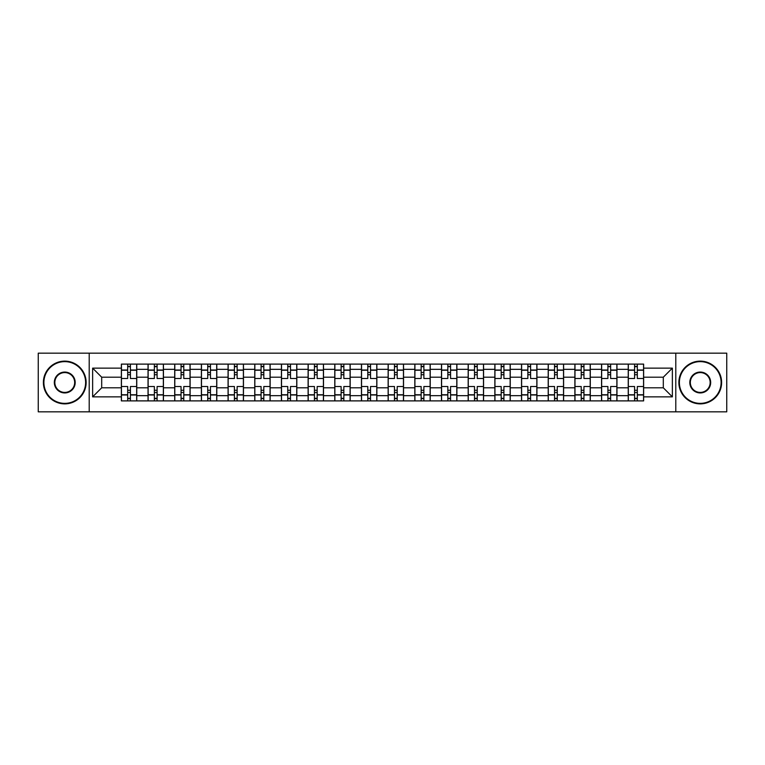 <?xml version="1.0" encoding="UTF-8"?>
<svg xmlns="http://www.w3.org/2000/svg" width="765" height="765" viewBox="0 0 765 765"><rect width="100%" height="100%" fill="white"/><g stroke="black" fill="none" stroke-linecap="round" stroke-linejoin="round"><path stroke-width="1.15" d="M675.791 411.828L726.75 411.828L726.75 353.172L38.25 353.172L38.25 411.828L675.791 411.828L675.791 353.172M148.037 400.889L148.037 369.332L136.753 369.332L136.753 400.889M136.753 369.332L136.753 364.111M148.037 369.332L148.037 364.111M163.433 364.111L163.433 400.889M174.716 400.889L174.716 364.111M190.112 364.111L190.112 400.889M201.396 400.889L201.396 364.111M216.791 364.111L216.791 400.889M228.075 400.889L228.075 364.111M243.471 364.111L243.471 400.889M254.755 400.889L254.755 364.111M270.141 364.111L270.141 400.889M281.434 400.889L281.434 364.111M296.82 364.111L296.82 400.889M308.113 400.889L308.113 364.111M323.499 364.111L323.499 400.889M334.783 400.889L334.783 364.111M350.179 364.111L350.179 400.889M361.463 400.889L361.463 364.111M376.858 364.111L376.858 400.889M388.142 400.889L388.142 364.111M403.538 364.111L403.538 400.889M414.821 400.889L414.821 364.111M430.217 364.111L430.217 400.889M441.501 400.889L441.501 364.111M456.887 364.111L456.887 400.889M468.18 400.889L468.18 364.111M483.566 364.111L483.566 400.889M494.859 400.889L494.859 364.111M510.245 364.111L510.245 400.889M521.529 400.889L521.529 364.111M536.925 364.111L536.925 400.889M548.209 400.889L548.209 364.111M563.604 364.111L563.604 400.889M574.888 400.889L574.888 364.111M590.284 364.111L590.284 400.889M601.567 400.889L601.567 364.111M616.963 364.111L616.963 400.889M628.247 400.889L628.247 364.111M628.247 387.798L616.963 387.798M601.567 387.798L590.284 387.798M574.888 387.798L563.604 387.798M548.209 387.798L536.925 387.798M521.529 387.798L510.245 387.798M494.859 387.798L483.566 387.798M468.18 387.798L456.887 387.798M441.501 387.798L430.217 387.798M414.821 387.798L403.538 387.798M388.142 387.798L376.858 387.798M361.463 387.798L350.179 387.798M334.783 387.798L323.499 387.798M308.113 387.798L296.82 387.798M281.434 387.798L270.141 387.798M254.755 387.798L243.471 387.798M228.075 387.798L216.791 387.798M201.396 387.798L190.112 387.798M174.716 387.798L163.433 387.798M148.037 387.798L136.753 387.798M628.247 377.202L616.963 377.202M601.567 377.202L590.284 377.202M574.888 377.202L563.604 377.202M548.209 377.202L536.925 377.202M521.529 377.202L510.245 377.202M494.859 377.202L483.566 377.202M468.18 377.202L456.887 377.202M441.501 377.202L430.217 377.202M414.821 377.202L403.538 377.202M388.142 377.202L376.858 377.202M361.463 377.202L350.179 377.202M334.783 377.202L323.499 377.202M308.113 377.202L296.82 377.202M281.434 377.202L270.141 377.202M254.755 377.202L243.471 377.202M228.075 377.202L216.791 377.202M201.396 377.202L190.112 377.202M174.716 377.202L163.433 377.202M148.037 377.202L136.753 377.202M101.697 387.798L121.367 387.798L121.367 377.202L101.697 377.202L101.697 387.798L92.632 396.863L92.632 368.137L121.367 368.137L121.367 377.202M643.633 377.202L643.633 387.798L663.303 387.798L663.303 377.202L643.633 377.202L643.633 364.111L121.367 364.111L121.367 368.137M643.633 368.137L672.368 368.137L672.368 396.863L643.633 396.863L643.633 387.798M121.367 387.798L121.367 400.889L643.633 400.889L643.633 396.863M121.367 396.863L92.632 396.863M89.209 411.828L89.209 353.172M130.423 398.316L127.688 398.316M127.688 366.684L130.423 366.684M157.102 398.316L154.367 398.316M154.367 366.684L157.102 366.684M183.782 398.316L181.047 398.316M181.047 366.684L183.782 366.684M210.461 398.316L207.726 398.316M207.726 366.684L210.461 366.684M237.14 398.316L234.406 398.316M234.406 366.684L237.14 366.684M263.82 398.316L261.085 398.316M261.085 366.684L263.82 366.684M290.499 398.316L287.755 398.316M287.755 366.684L290.499 366.684M317.169 398.316L314.434 398.316M314.434 366.684L317.169 366.684M343.848 398.316L341.114 398.316M341.114 366.684L343.848 366.684M370.528 398.316L367.793 398.316M367.793 366.684L370.528 366.684M397.207 398.316L394.472 398.316M394.472 366.684L397.207 366.684M423.887 398.316L421.152 398.316M421.152 366.684L423.887 366.684M450.566 398.316L447.831 398.316M447.831 366.684L450.566 366.684M477.245 398.316L474.501 398.316M474.501 366.684L477.245 366.684M503.915 398.316L501.18 398.316M501.18 366.684L503.915 366.684M530.594 398.316L527.86 398.316M527.86 366.684L530.594 366.684M557.274 398.316L554.539 398.316M554.539 366.684L557.274 366.684M583.953 398.316L581.218 398.316M581.218 366.684L583.953 366.684M610.633 398.316L607.898 398.316M607.898 366.684L610.633 366.684M637.312 398.316L634.577 398.316M634.577 366.684L637.312 366.684M92.632 368.137L101.697 377.202M663.303 387.798L672.368 396.863M663.303 377.202L672.368 368.137M136.667 400.889L136.667 378.484L130.423 378.484L130.423 364.111M127.688 364.111L127.688 378.484L121.444 378.484L121.444 364.111M136.667 378.484L136.667 364.111M121.444 400.889L121.444 386.516L127.688 386.516L127.688 400.889M130.423 400.889L130.423 386.516L136.667 386.516M127.688 374.716L130.423 374.716M121.444 386.516L121.444 378.484M130.423 390.284L127.688 390.284M130.423 398.661L127.688 398.661M127.688 392.502L130.423 392.502M130.423 372.498L127.688 372.498M127.688 366.339L130.423 366.339M163.347 400.889L163.347 378.484L157.102 378.484L157.102 364.111M154.367 364.111L154.367 378.484L148.123 378.484L148.123 364.111M163.347 378.484L163.347 364.111M148.123 400.889L148.123 386.516L154.367 386.516L154.367 400.889M157.102 400.889L157.102 386.516L163.347 386.516M154.367 374.716L157.102 374.716M148.123 386.516L148.123 378.484M157.102 390.284L154.367 390.284M157.102 398.661L154.367 398.661M154.367 392.502L157.102 392.502M157.102 372.498L154.367 372.498M154.367 366.339L157.102 366.339M190.026 400.889L190.026 378.484L183.782 378.484L183.782 364.111M181.047 364.111L181.047 378.484L174.803 378.484L174.803 364.111M190.026 378.484L190.026 364.111M174.803 400.889L174.803 386.516L181.047 386.516L181.047 400.889M183.782 400.889L183.782 386.516L190.026 386.516M181.047 374.716L183.782 374.716M174.803 386.516L174.803 378.484M183.782 390.284L181.047 390.284M183.782 398.661L181.047 398.661M181.047 392.502L183.782 392.502M183.782 372.498L181.047 372.498M181.047 366.339L183.782 366.339M216.705 400.889L216.705 378.484L210.461 378.484L210.461 364.111M207.726 364.111L207.726 378.484L201.482 378.484L201.482 364.111M216.705 378.484L216.705 364.111M201.482 400.889L201.482 386.516L207.726 386.516L207.726 400.889M210.461 400.889L210.461 386.516L216.705 386.516M207.726 374.716L210.461 374.716M201.482 386.516L201.482 378.484M210.461 390.284L207.726 390.284M210.461 398.661L207.726 398.661M207.726 392.502L210.461 392.502M210.461 372.498L207.726 372.498M207.726 366.339L210.461 366.339M243.385 400.889L243.385 378.484L237.14 378.484L237.14 364.111M234.406 364.111L234.406 378.484L228.161 378.484L228.161 364.111M243.385 378.484L243.385 364.111M228.161 400.889L228.161 386.516L234.406 386.516L234.406 400.889M237.14 400.889L237.14 386.516L243.385 386.516M234.406 374.716L237.14 374.716M228.161 386.516L228.161 378.484M237.14 390.284L234.406 390.284M237.14 398.661L234.406 398.661M234.406 392.502L237.14 392.502M237.14 372.498L234.406 372.498M234.406 366.339L237.14 366.339M270.055 400.889L270.055 378.484L263.82 378.484L263.82 364.111M261.085 364.111L261.085 378.484L254.841 378.484L254.841 364.111M270.055 378.484L270.055 364.111M254.841 400.889L254.841 386.516L261.085 386.516L261.085 400.889M263.82 400.889L263.82 386.516L270.055 386.516M261.085 374.716L263.82 374.716M254.841 386.516L254.841 378.484M263.82 390.284L261.085 390.284M263.82 398.661L261.085 398.661M261.085 392.502L263.82 392.502M263.82 372.498L261.085 372.498M261.085 366.339L263.82 366.339M64.757 403.365A20.865 20.865 0 0 0 85.623 382.5A20.865 20.865 0 0 0 64.757 361.635A20.865 20.865 0 0 0 43.892 382.5A20.865 20.865 0 0 0 64.757 403.365M64.757 361.128A21.372 21.372 0 0 1 86.129 382.5A21.372 21.372 0 0 1 64.757 403.872A21.372 21.372 0 0 1 43.385 382.5A21.372 21.372 0 0 1 64.757 361.128M64.757 392.933A10.433 10.433 0 0 1 54.325 382.5A10.433 10.433 0 0 1 64.757 372.067A10.433 10.433 0 0 1 75.19 382.5A10.433 10.433 0 0 1 64.757 392.933M64.757 372.584A9.916 9.916 0 0 0 54.841 382.5A9.916 9.916 0 0 0 64.757 392.416A9.916 9.916 0 0 0 74.674 382.5A9.916 9.916 0 0 0 64.757 372.584M700.243 403.365A20.865 20.865 0 0 0 721.108 382.5A20.865 20.865 0 0 0 700.243 361.635A20.865 20.865 0 0 0 679.377 382.5A20.865 20.865 0 0 0 700.243 403.365M700.243 361.128A21.372 21.372 0 0 1 721.615 382.5A21.372 21.372 0 0 1 700.243 403.872A21.372 21.372 0 0 1 678.871 382.5A21.372 21.372 0 0 1 700.243 361.128M700.243 392.933A10.433 10.433 0 0 1 689.81 382.5A10.433 10.433 0 0 1 700.243 372.067A10.433 10.433 0 0 1 710.675 382.5A10.433 10.433 0 0 1 700.243 392.933M700.243 372.584A9.916 9.916 0 0 0 690.326 382.5A9.916 9.916 0 0 0 700.243 392.416A9.916 9.916 0 0 0 710.159 382.5A9.916 9.916 0 0 0 700.243 372.584M296.734 400.889L296.734 378.484L290.499 378.484L290.499 364.111M287.755 364.111L287.755 378.484L281.52 378.484L281.52 364.111M296.734 378.484L296.734 364.111M281.52 400.889L281.52 386.516L287.755 386.516L287.755 400.889M290.499 400.889L290.499 386.516L296.734 386.516M287.755 374.716L290.499 374.716M281.52 386.516L281.52 378.484M290.499 390.284L287.755 390.284M290.499 398.661L287.755 398.661M287.755 392.502L290.499 392.502M290.499 372.498L287.755 372.498M287.755 366.339L290.499 366.339M323.413 400.889L323.413 378.484L317.169 378.484L317.169 364.111M314.434 364.111L314.434 378.484L308.199 378.484L308.199 364.111M323.413 378.484L323.413 364.111M308.199 400.889L308.199 386.516L314.434 386.516L314.434 400.889M317.169 400.889L317.169 386.516L323.413 386.516M314.434 374.716L317.169 374.716M308.199 386.516L308.199 378.484M317.169 390.284L314.434 390.284M317.169 398.661L314.434 398.661M314.434 392.502L317.169 392.502M317.169 372.498L314.434 372.498M314.434 366.339L317.169 366.339M350.093 400.889L350.093 378.484L343.848 378.484L343.848 364.111M341.114 364.111L341.114 378.484L334.869 378.484L334.869 364.111M350.093 378.484L350.093 364.111M334.869 400.889L334.869 386.516L341.114 386.516L341.114 400.889M343.848 400.889L343.848 386.516L350.093 386.516M341.114 374.716L343.848 374.716M334.869 386.516L334.869 378.484M343.848 390.284L341.114 390.284M343.848 398.661L341.114 398.661M341.114 392.502L343.848 392.502M343.848 372.498L341.114 372.498M341.114 366.339L343.848 366.339M376.772 400.889L376.772 378.484L370.528 378.484L370.528 364.111M367.793 364.111L367.793 378.484L361.549 378.484L361.549 364.111M376.772 378.484L376.772 364.111M361.549 400.889L361.549 386.516L367.793 386.516L367.793 400.889M370.528 400.889L370.528 386.516L376.772 386.516M367.793 374.716L370.528 374.716M361.549 386.516L361.549 378.484M370.528 390.284L367.793 390.284M370.528 398.661L367.793 398.661M367.793 392.502L370.528 392.502M370.528 372.498L367.793 372.498M367.793 366.339L370.528 366.339M403.451 400.889L403.451 378.484L397.207 378.484L397.207 364.111M394.472 364.111L394.472 378.484L388.228 378.484L388.228 364.111M403.451 378.484L403.451 364.111M388.228 400.889L388.228 386.516L394.472 386.516L394.472 400.889M397.207 400.889L397.207 386.516L403.451 386.516M394.472 374.716L397.207 374.716M388.228 386.516L388.228 378.484M397.207 390.284L394.472 390.284M397.207 398.661L394.472 398.661M394.472 392.502L397.207 392.502M397.207 372.498L394.472 372.498M394.472 366.339L397.207 366.339M430.131 400.889L430.131 378.484L423.887 378.484L423.887 364.111M421.152 364.111L421.152 378.484L414.907 378.484L414.907 364.111M430.131 378.484L430.131 364.111M414.907 400.889L414.907 386.516L421.152 386.516L421.152 400.889M423.887 400.889L423.887 386.516L430.131 386.516M421.152 374.716L423.887 374.716M414.907 386.516L414.907 378.484M423.887 390.284L421.152 390.284M423.887 398.661L421.152 398.661M421.152 392.502L423.887 392.502M423.887 372.498L421.152 372.498M421.152 366.339L423.887 366.339M456.801 400.889L456.801 378.484L450.566 378.484L450.566 364.111M447.831 364.111L447.831 378.484L441.587 378.484L441.587 364.111M456.801 378.484L456.801 364.111M441.587 400.889L441.587 386.516L447.831 386.516L447.831 400.889M450.566 400.889L450.566 386.516L456.801 386.516M447.831 374.716L450.566 374.716M441.587 386.516L441.587 378.484M450.566 390.284L447.831 390.284M450.566 398.661L447.831 398.661M447.831 392.502L450.566 392.502M450.566 372.498L447.831 372.498M447.831 366.339L450.566 366.339M483.48 400.889L483.48 378.484L477.245 378.484L477.245 364.111M474.501 364.111L474.501 378.484L468.266 378.484L468.266 364.111M483.48 378.484L483.48 364.111M468.266 400.889L468.266 386.516L474.501 386.516L474.501 400.889M477.245 400.889L477.245 386.516L483.48 386.516M474.501 374.716L477.245 374.716M468.266 386.516L468.266 378.484M477.245 390.284L474.501 390.284M477.245 398.661L474.501 398.661M474.501 392.502L477.245 392.502M477.245 372.498L474.501 372.498M474.501 366.339L477.245 366.339M510.159 400.889L510.159 378.484L503.915 378.484L503.915 364.111M501.18 364.111L501.18 378.484L494.945 378.484L494.945 364.111M510.159 378.484L510.159 364.111M494.945 400.889L494.945 386.516L501.18 386.516L501.18 400.889M503.915 400.889L503.915 386.516L510.159 386.516M501.18 374.716L503.915 374.716M494.945 386.516L494.945 378.484M503.915 390.284L501.18 390.284M503.915 398.661L501.18 398.661M501.18 392.502L503.915 392.502M503.915 372.498L501.18 372.498M501.18 366.339L503.915 366.339M536.839 400.889L536.839 378.484L530.594 378.484L530.594 364.111M527.86 364.111L527.86 378.484L521.615 378.484L521.615 364.111M536.839 378.484L536.839 364.111M521.615 400.889L521.615 386.516L527.86 386.516L527.86 400.889M530.594 400.889L530.594 386.516L536.839 386.516M527.86 374.716L530.594 374.716M521.615 386.516L521.615 378.484M530.594 390.284L527.86 390.284M530.594 398.661L527.86 398.661M527.86 392.502L530.594 392.502M530.594 372.498L527.86 372.498M527.86 366.339L530.594 366.339M563.518 400.889L563.518 378.484L557.274 378.484L557.274 364.111M554.539 364.111L554.539 378.484L548.295 378.484L548.295 364.111M563.518 378.484L563.518 364.111M548.295 400.889L548.295 386.516L554.539 386.516L554.539 400.889M557.274 400.889L557.274 386.516L563.518 386.516M554.539 374.716L557.274 374.716M548.295 386.516L548.295 378.484M557.274 390.284L554.539 390.284M557.274 398.661L554.539 398.661M554.539 392.502L557.274 392.502M557.274 372.498L554.539 372.498M554.539 366.339L557.274 366.339M590.198 400.889L590.198 378.484L583.953 378.484L583.953 364.111M581.218 364.111L581.218 378.484L574.974 378.484L574.974 364.111M590.198 378.484L590.198 364.111M574.974 400.889L574.974 386.516L581.218 386.516L581.218 400.889M583.953 400.889L583.953 386.516L590.198 386.516M581.218 374.716L583.953 374.716M574.974 386.516L574.974 378.484M583.953 390.284L581.218 390.284M583.953 398.661L581.218 398.661M581.218 392.502L583.953 392.502M583.953 372.498L581.218 372.498M581.218 366.339L583.953 366.339M616.877 400.889L616.877 378.484L610.633 378.484L610.633 364.111M607.898 364.111L607.898 378.484L601.653 378.484L601.653 364.111M616.877 378.484L616.877 364.111M601.653 400.889L601.653 386.516L607.898 386.516L607.898 400.889M610.633 400.889L610.633 386.516L616.877 386.516M607.898 374.716L610.633 374.716M601.653 386.516L601.653 378.484M610.633 390.284L607.898 390.284M610.633 398.661L607.898 398.661M607.898 392.502L610.633 392.502M610.633 372.498L607.898 372.498M607.898 366.339L610.633 366.339M643.556 400.889L643.556 378.484L637.312 378.484L637.312 364.111M634.577 364.111L634.577 378.484L628.333 378.484L628.333 364.111M643.556 378.484L643.556 364.111M628.333 400.889L628.333 386.516L634.577 386.516L634.577 400.889M637.312 400.889L637.312 386.516L643.556 386.516M634.577 374.716L637.312 374.716M628.333 386.516L628.333 378.484M637.312 390.284L634.577 390.284M637.312 398.661L634.577 398.661M634.577 392.502L637.312 392.502M637.312 372.498L634.577 372.498M634.577 366.339L637.312 366.339M601.567 369.332L590.284 369.332M574.888 369.332L563.604 369.332M548.209 369.332L536.925 369.332M521.529 369.332L510.245 369.332M494.859 369.332L483.566 369.332M468.18 369.332L456.887 369.332M441.501 369.332L430.217 369.332M414.821 369.332L403.538 369.332M388.142 369.332L376.858 369.332M361.463 369.332L350.179 369.332M334.783 369.332L323.499 369.332M308.113 369.332L296.82 369.332M281.434 369.332L270.141 369.332M254.755 369.332L243.471 369.332M228.075 369.332L216.791 369.332M201.396 369.332L190.112 369.332M174.716 369.332L163.433 369.332M628.247 369.332L616.963 369.332M601.567 395.668L590.284 395.668M574.888 395.668L563.604 395.668M548.209 395.668L536.925 395.668M521.529 395.668L510.245 395.668M494.859 395.668L483.566 395.668M468.18 395.668L456.887 395.668M441.501 395.668L430.217 395.668M414.821 395.668L403.538 395.668M388.142 395.668L376.858 395.668M361.463 395.668L350.179 395.668M334.783 395.668L323.499 395.668M308.113 395.668L296.82 395.668M281.434 395.668L270.141 395.668M254.755 395.668L243.471 395.668M228.075 395.668L216.791 395.668M201.396 395.668L190.112 395.668M174.716 395.668L163.433 395.668M148.037 395.668L136.753 395.668M628.247 395.668L616.963 395.668M136.667 370.011L130.423 370.011M127.688 370.011L121.444 370.011M127.688 370.241L121.444 370.241M127.688 394.759L121.444 394.759M127.688 394.989L121.444 394.989M136.667 394.989L130.423 394.989M136.667 370.241L130.423 370.241M136.667 394.759L130.423 394.759M163.347 370.011L157.102 370.011M154.367 370.011L148.123 370.011M154.367 370.241L148.123 370.241M154.367 394.759L148.123 394.759M154.367 394.989L148.123 394.989M163.347 394.989L157.102 394.989M163.347 370.241L157.102 370.241M163.347 394.759L157.102 394.759M190.026 370.011L183.782 370.011M181.047 370.011L174.803 370.011M181.047 370.241L174.803 370.241M181.047 394.759L174.803 394.759M181.047 394.989L174.803 394.989M190.026 394.989L183.782 394.989M190.026 370.241L183.782 370.241M190.026 394.759L183.782 394.759M216.705 370.011L210.461 370.011M207.726 370.011L201.482 370.011M207.726 370.241L201.482 370.241M207.726 394.759L201.482 394.759M207.726 394.989L201.482 394.989M216.705 394.989L210.461 394.989M216.705 370.241L210.461 370.241M216.705 394.759L210.461 394.759M243.385 370.011L237.14 370.011M234.406 370.011L228.161 370.011M234.406 370.241L228.161 370.241M234.406 394.759L228.161 394.759M234.406 394.989L228.161 394.989M243.385 394.989L237.14 394.989M243.385 370.241L237.14 370.241M243.385 394.759L237.14 394.759M270.055 370.011L263.82 370.011M261.085 370.011L254.841 370.011M261.085 370.241L254.841 370.241M261.085 394.759L254.841 394.759M261.085 394.989L254.841 394.989M270.055 394.989L263.82 394.989M270.055 370.241L263.82 370.241M270.055 394.759L263.82 394.759M296.734 370.011L290.499 370.011M287.755 370.011L281.52 370.011M287.755 370.241L281.52 370.241M287.755 394.759L281.52 394.759M287.755 394.989L281.52 394.989M296.734 394.989L290.499 394.989M296.734 370.241L290.499 370.241M296.734 394.759L290.499 394.759M323.413 370.011L317.169 370.011M314.434 370.011L308.199 370.011M314.434 370.241L308.199 370.241M314.434 394.759L308.199 394.759M314.434 394.989L308.199 394.989M323.413 394.989L317.169 394.989M323.413 370.241L317.169 370.241M323.413 394.759L317.169 394.759M350.093 370.011L343.848 370.011M341.114 370.011L334.869 370.011M341.114 370.241L334.869 370.241M341.114 394.759L334.869 394.759M341.114 394.989L334.869 394.989M350.093 394.989L343.848 394.989M350.093 370.241L343.848 370.241M350.093 394.759L343.848 394.759M376.772 370.011L370.528 370.011M367.793 370.011L361.549 370.011M367.793 370.241L361.549 370.241M367.793 394.759L361.549 394.759M367.793 394.989L361.549 394.989M376.772 394.989L370.528 394.989M376.772 370.241L370.528 370.241M376.772 394.759L370.528 394.759M403.451 370.011L397.207 370.011M394.472 370.011L388.228 370.011M394.472 370.241L388.228 370.241M394.472 394.759L388.228 394.759M394.472 394.989L388.228 394.989M403.451 394.989L397.207 394.989M403.451 370.241L397.207 370.241M403.451 394.759L397.207 394.759M430.131 370.011L423.887 370.011M421.152 370.011L414.907 370.011M421.152 370.241L414.907 370.241M421.152 394.759L414.907 394.759M421.152 394.989L414.907 394.989M430.131 394.989L423.887 394.989M430.131 370.241L423.887 370.241M430.131 394.759L423.887 394.759M456.801 370.011L450.566 370.011M447.831 370.011L441.587 370.011M447.831 370.241L441.587 370.241M447.831 394.759L441.587 394.759M447.831 394.989L441.587 394.989M456.801 394.989L450.566 394.989M456.801 370.241L450.566 370.241M456.801 394.759L450.566 394.759M483.48 370.011L477.245 370.011M474.501 370.011L468.266 370.011M474.501 370.241L468.266 370.241M474.501 394.759L468.266 394.759M474.501 394.989L468.266 394.989M483.48 394.989L477.245 394.989M483.48 370.241L477.245 370.241M483.48 394.759L477.245 394.759M510.159 370.011L503.915 370.011M501.18 370.011L494.945 370.011M501.18 370.241L494.945 370.241M501.18 394.759L494.945 394.759M501.18 394.989L494.945 394.989M510.159 394.989L503.915 394.989M510.159 370.241L503.915 370.241M510.159 394.759L503.915 394.759M536.839 370.011L530.594 370.011M527.86 370.011L521.615 370.011M527.86 370.241L521.615 370.241M527.86 394.759L521.615 394.759M527.86 394.989L521.615 394.989M536.839 394.989L530.594 394.989M536.839 370.241L530.594 370.241M536.839 394.759L530.594 394.759M563.518 370.011L557.274 370.011M554.539 370.011L548.295 370.011M554.539 370.241L548.295 370.241M554.539 394.759L548.295 394.759M554.539 394.989L548.295 394.989M563.518 394.989L557.274 394.989M563.518 370.241L557.274 370.241M563.518 394.759L557.274 394.759M590.198 370.011L583.953 370.011M581.218 370.011L574.974 370.011M581.218 370.241L574.974 370.241M581.218 394.759L574.974 394.759M581.218 394.989L574.974 394.989M590.198 394.989L583.953 394.989M590.198 370.241L583.953 370.241M590.198 394.759L583.953 394.759M616.877 370.011L610.633 370.011M607.898 370.011L601.653 370.011M607.898 370.241L601.653 370.241M607.898 394.759L601.653 394.759M607.898 394.989L601.653 394.989M616.877 394.989L610.633 394.989M616.877 370.241L610.633 370.241M616.877 394.759L610.633 394.759M643.556 370.011L637.312 370.011M634.577 370.011L628.333 370.011M634.577 370.241L628.333 370.241M634.577 394.759L628.333 394.759M634.577 394.989L628.333 394.989M643.556 394.989L637.312 394.989M643.556 370.241L637.312 370.241M643.556 394.759L637.312 394.759"/></g></svg>
